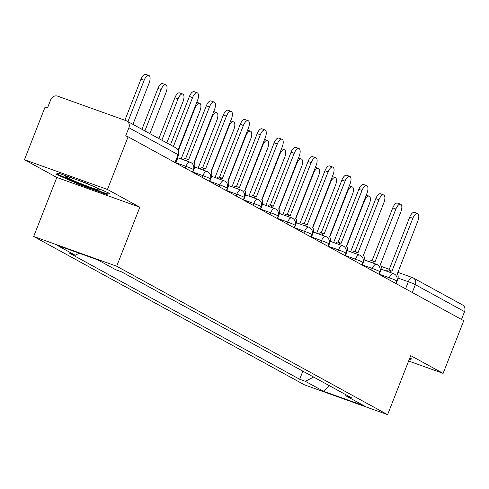 <?xml version="1.0" encoding="UTF-8"?>
<svg xmlns="http://www.w3.org/2000/svg" width="489" height="489" viewBox="0 0 489 489"><rect width="100%" height="100%" fill="white"/><g stroke="black" fill="none" stroke-linecap="round" stroke-linejoin="round"><path stroke-width="0.73" d="M107.458 189.475L24.45 159.726L56.822 177.458L33.686 236.487L304.604 384.91L387.612 414.666L116.694 266.236L139.83 207.214L107.458 189.475L128.1 136.804L463.755 320.698L443.113 373.376L410.742 355.637L387.612 414.666M24.45 159.726L45.092 107.054L47.512 107.922L50.728 99.713A5.697 5.128 -61.3 0 1 57.641 96.156L126.131 120.704A5.697 5.128 -61.3 0 1 126.792 121.003L175.997 147.959A5.697 5.128 118.7 0 1 178.1 154.689L128.894 127.733A5.697 5.128 -61.3 0 0 126.792 121.003M397.746 272.312L412.423 277.569A5.697 2.451 109.7 0 1 412.575 277.642A5.697 5.128 118.7 0 1 413.242 277.935L462.447 304.898A5.697 5.128 118.7 0 1 464.55 311.627L415.344 284.671A5.697 0.348 -158.6 0 0 408.327 281.743L398.052 278.058M461.482 319.458L464.55 311.627M408.633 361.016L443.113 373.376M128.894 127.733L125.679 135.936L128.1 136.804M79.249 253.229L75.288 255.264L57.036 245.264L97.696 259.836L115.942 269.836L121.627 271.878L351.701 397.924L346.01 395.888L364.262 405.882L323.608 391.31L305.356 381.316L313.62 377.062M75.288 255.264L69.597 253.229L299.671 379.275L305.356 381.316M33.686 236.487L116.694 266.236M56.822 177.458L139.83 207.214M106.755 194.402L109.756 193.491L85.789 182.917L58.827 173.253L55.825 174.163L79.793 184.738L106.755 194.402L107.213 193.241M409.14 359.727L411.738 358.938L409.788 358.076M302.85 371.163L299.671 379.275M345.472 394.513L346.01 395.888M329.274 385.638L323.608 391.31M80.019 184.145L79.793 184.738M170.429 144.909L189.402 96.48A6.553 2.818 -70.3 0 1 194.115 91.681L197.256 92.812A6.553 2.818 109.7 0 0 192.55 97.611L173.381 146.523M175.844 162.965L177.061 159.86A5.697 2.451 109.7 0 0 177.825 156.926M178.106 149.958L197.55 100.349A6.553 2.818 109.7 0 0 197.256 92.812M132.935 124.365L149.145 83.002A6.553 2.818 109.7 0 0 148.858 75.465A6.553 2.818 109.7 0 0 144.151 80.263L127.941 121.627M124.884 120.257L141.003 79.132A6.553 2.818 -70.3 0 1 145.71 74.334L148.858 75.465M192.788 172.244L194.005 169.139A5.697 2.451 109.7 0 0 193.907 162.66L214.494 109.634A6.553 2.818 109.7 0 0 214.206 102.097A6.553 2.818 109.7 0 0 209.494 106.895L188.589 159.744A5.697 2.451 109.7 0 0 188.436 159.671A5.697 2.451 109.7 0 0 186.138 160.771M182.996 159.64A5.697 2.451 -70.3 0 1 185.288 158.546A5.697 2.451 -70.3 0 1 185.441 158.613M185.618 158.662L206.352 105.765A6.553 2.818 -70.3 0 1 211.059 100.966L214.206 102.097M209.738 181.529L210.955 178.424A5.697 2.451 109.7 0 0 210.857 171.945L231.438 118.913A6.553 2.818 109.7 0 0 231.15 111.382A6.553 2.818 109.7 0 0 226.444 116.18L205.533 169.023A5.697 2.451 109.7 0 0 205.38 168.956A5.697 2.451 109.7 0 0 203.088 170.05M199.94 168.925A5.697 2.451 -70.3 0 1 202.232 167.831A5.697 2.451 -70.3 0 1 202.385 167.898M202.562 167.947L223.296 115.049A6.553 2.818 -70.3 0 1 228.002 110.251L231.15 111.382M69.016 177.128A18.515 1.137 -158.6 0 0 65.905 176.468A18.515 1.137 -158.6 0 0 76.632 181.945A18.515 1.137 -158.6 0 0 96.981 189.463A18.515 1.137 -158.6 0 0 100.184 189.903A18.515 1.137 -158.6 0 0 87.617 183.925A18.515 1.137 -158.6 0 0 69.016 177.128M108.387 192.886L106.217 193.546L80.092 184.176L56.871 173.931L58.961 173.295M410.369 358.333L409.593 358.565M149.878 133.65L166.095 92.28A6.553 2.818 109.7 0 0 165.802 84.75A6.553 2.818 109.7 0 0 161.095 89.548L144.885 130.911M141.932 129.292L157.947 88.417A6.553 2.818 -70.3 0 1 162.66 83.619L165.802 84.75M166.828 142.935L183.039 101.565A6.553 2.818 109.7 0 0 182.752 94.029A6.553 2.818 109.7 0 0 178.039 98.827L161.828 140.196M158.876 138.576L174.897 97.702A6.553 2.818 -70.3 0 1 179.604 92.904L182.752 94.029M226.682 190.814L227.898 187.709A5.697 2.451 109.7 0 0 227.801 181.223L248.381 128.197A6.553 2.818 109.7 0 0 248.094 120.661A6.553 2.818 109.7 0 0 243.388 125.459L222.477 178.308A5.697 2.451 109.7 0 0 222.324 178.24A5.697 2.451 109.7 0 0 220.032 179.335M216.884 178.21A5.697 2.451 -70.3 0 1 219.182 177.116A5.697 2.451 -70.3 0 1 219.335 177.183M219.512 177.232L240.24 124.334A6.553 2.818 -70.3 0 1 244.952 119.536L248.094 120.661M243.626 200.099L244.842 196.994A5.697 2.451 109.7 0 0 244.744 190.508L265.331 137.482A6.553 2.818 109.7 0 0 265.044 129.946A6.553 2.818 109.7 0 0 260.331 134.744L239.427 187.593A5.697 2.451 109.7 0 0 239.274 187.525A5.697 2.451 109.7 0 0 236.976 188.62M233.828 187.495A5.697 2.451 -70.3 0 1 236.126 186.401A5.697 2.451 -70.3 0 1 236.279 186.468M236.456 186.517L257.19 133.619A6.553 2.818 -70.3 0 1 261.896 128.821L265.044 129.946M260.576 209.384L261.792 206.279A5.697 2.451 109.7 0 0 261.694 199.793L282.275 146.767A6.553 2.818 109.7 0 0 281.988 139.231A6.553 2.818 109.7 0 0 277.281 144.029L256.37 196.878A5.697 2.451 109.7 0 0 256.218 196.81A5.697 2.451 109.7 0 0 253.919 197.904M250.778 196.78A5.697 2.451 -70.3 0 1 253.07 195.679A5.697 2.451 -70.3 0 1 253.223 195.753M253.4 195.802L274.133 142.904A6.553 2.818 -70.3 0 1 278.84 138.106L281.988 139.231M181.126 158.974L199.983 110.85A6.553 2.818 109.7 0 0 199.695 103.313A6.553 2.818 109.7 0 0 194.989 108.112L178.387 150.471M198.069 168.253L216.927 120.135A6.553 2.818 109.7 0 0 216.639 112.598A6.553 2.818 109.7 0 0 211.933 117.397L194.133 162.819M215.019 177.538L233.876 129.42A6.553 2.818 109.7 0 0 233.589 121.883A6.553 2.818 109.7 0 0 228.876 126.682L211.077 172.104M277.52 218.669L278.736 215.563A5.697 2.451 109.7 0 0 278.638 209.078L299.219 156.052A6.553 2.818 109.7 0 0 298.932 148.515A6.553 2.818 109.7 0 0 294.225 153.314L273.314 206.162A5.697 2.451 109.7 0 0 273.162 206.095A5.697 2.451 109.7 0 0 270.869 207.189M267.721 206.058A5.697 2.451 -70.3 0 1 270.02 204.964A5.697 2.451 -70.3 0 1 270.166 205.032M270.35 205.087L291.077 152.189A6.553 2.818 -70.3 0 1 295.79 147.391L298.932 148.515M231.963 186.822L250.82 138.705A6.553 2.818 109.7 0 0 250.533 131.168A6.553 2.818 109.7 0 0 245.826 135.966L228.027 181.388M294.464 227.953L295.68 224.848A5.697 2.451 109.7 0 0 295.582 218.363L316.169 165.337A6.553 2.818 109.7 0 0 315.882 157.8A6.553 2.818 109.7 0 0 311.169 162.599L290.258 215.447A5.697 2.451 109.7 0 0 290.111 215.38A5.697 2.451 109.7 0 0 287.813 216.474M284.665 215.343A5.697 2.451 -70.3 0 1 286.964 214.249A5.697 2.451 -70.3 0 1 287.116 214.316M287.294 214.371L308.021 161.468A6.553 2.818 -70.3 0 1 312.734 156.669L315.882 157.8M248.907 196.107L267.764 147.99A6.553 2.818 109.7 0 0 267.477 140.453A6.553 2.818 109.7 0 0 262.77 145.251L244.971 190.667M311.414 237.238L312.63 234.133A5.697 2.451 109.7 0 0 312.532 227.648L333.113 174.622A6.553 2.818 109.7 0 0 332.826 167.085A6.553 2.818 109.7 0 0 328.113 171.883L307.208 224.732A5.697 2.451 109.7 0 0 307.055 224.659A5.697 2.451 109.7 0 0 304.757 225.759M301.615 224.628A5.697 2.451 -70.3 0 1 303.907 223.534A5.697 2.451 -70.3 0 1 304.06 223.601M304.237 223.65L324.971 170.753A6.553 2.818 -70.3 0 1 329.678 165.954L332.826 167.085M265.851 205.392L284.714 157.275A6.553 2.818 109.7 0 0 284.427 149.738A6.553 2.818 109.7 0 0 279.714 154.536L261.915 199.952M328.357 246.517L329.574 243.412A5.697 2.451 109.7 0 0 329.476 236.933L350.057 183.907A6.553 2.818 109.7 0 0 349.769 176.37A6.553 2.818 109.7 0 0 345.063 181.168L324.152 234.017A5.697 2.451 109.7 0 0 323.999 233.944A5.697 2.451 109.7 0 0 321.707 235.044M318.559 233.913A5.697 2.451 -70.3 0 1 320.851 232.819A5.697 2.451 -70.3 0 1 321.004 232.886M321.187 232.935L341.915 180.038A6.553 2.818 -70.3 0 1 346.622 175.239L349.769 176.37M282.801 214.677L301.658 166.553A6.553 2.818 109.7 0 0 301.371 159.023A6.553 2.818 109.7 0 0 296.658 163.821L278.858 209.237M345.301 255.802L346.518 252.697A5.697 2.451 109.7 0 0 346.42 246.218L367.007 193.186A6.553 2.818 109.7 0 0 366.713 185.655A6.553 2.818 109.7 0 0 362.007 190.453L341.096 243.296A5.697 2.451 109.7 0 0 340.943 243.229A5.697 2.451 109.7 0 0 338.651 244.323M335.503 243.198A5.697 2.451 -70.3 0 1 337.801 242.104A5.697 2.451 -70.3 0 1 337.954 242.171M338.131 242.22L358.859 189.322A6.553 2.818 -70.3 0 1 363.571 184.524L366.713 185.655M299.745 223.962L318.602 175.838A6.553 2.818 109.7 0 0 318.315 168.302A6.553 2.818 109.7 0 0 313.608 173.1L295.808 218.522M362.245 265.087L363.461 261.982A5.697 2.451 109.7 0 0 363.364 255.496L383.951 202.47A6.553 2.818 109.7 0 0 383.663 194.934A6.553 2.818 109.7 0 0 378.951 199.732L358.046 252.581A5.697 2.451 109.7 0 0 357.893 252.513A5.697 2.451 109.7 0 0 355.595 253.608M352.453 252.483A5.697 2.451 -70.3 0 1 354.745 251.389A5.697 2.451 -70.3 0 1 354.898 251.456M355.075 251.505L375.809 198.607A6.553 2.818 -70.3 0 1 380.515 193.809L383.663 194.934M316.689 233.241L335.552 185.123A6.553 2.818 109.7 0 0 335.258 177.586A6.553 2.818 109.7 0 0 330.552 182.385L312.752 227.807M379.195 274.372L380.411 271.267A5.697 2.451 109.7 0 0 380.314 264.781L400.894 211.755A6.553 2.818 109.7 0 0 400.607 204.219A6.553 2.818 109.7 0 0 395.901 209.017L374.99 261.866A5.697 2.451 109.7 0 0 374.837 261.798A5.697 2.451 109.7 0 0 372.545 262.893M369.397 261.768A5.697 2.451 -70.3 0 1 371.689 260.668A5.697 2.451 -70.3 0 1 371.842 260.741M372.019 260.79L392.753 207.892A6.553 2.818 -70.3 0 1 397.459 203.094L400.607 204.219M333.639 242.526L352.496 194.408A6.553 2.818 109.7 0 0 352.208 186.871A6.553 2.818 109.7 0 0 347.496 191.67L329.696 237.092M396.139 283.657L397.355 280.552A5.697 2.451 109.7 0 0 397.257 274.066L417.838 221.04A6.553 2.818 109.7 0 0 417.551 213.504A6.553 2.818 109.7 0 0 412.844 218.302L391.933 271.151A5.697 2.451 109.7 0 0 391.781 271.083A5.697 2.451 109.7 0 0 389.488 272.177M386.341 271.053A5.697 2.451 -70.3 0 1 388.639 269.952A5.697 2.451 -70.3 0 1 388.792 270.026M388.969 270.075L409.696 217.177A6.553 2.818 -70.3 0 1 414.409 212.379L417.551 213.504M350.582 251.811L369.439 203.693A6.553 2.818 109.7 0 0 369.152 196.156A6.553 2.818 109.7 0 0 364.446 200.955L346.646 246.377M395.821 283.479L396.787 281.022A5.697 0.348 -158.6 0 0 396.322 280.68A5.697 0.348 -158.6 0 0 389.311 277.752L379.275 274.158M388.614 279.531L389.311 277.752A5.697 2.451 -70.3 0 1 393.407 273.583A5.697 2.451 -70.3 0 1 393.559 273.651M378.877 274.201L379.843 271.737A5.697 0.348 -158.6 0 0 379.378 271.395A5.697 0.348 -158.6 0 0 372.361 268.467L362.331 264.873M371.664 270.246L372.361 268.467A5.697 2.451 -70.3 0 1 376.457 264.298A5.697 2.451 -70.3 0 1 376.609 264.366M361.927 264.916L362.893 262.452A5.697 0.348 -158.6 0 0 362.428 262.11A5.697 0.348 -158.6 0 0 355.417 259.182L345.387 255.588M354.721 260.967L355.417 259.182A5.697 2.451 -70.3 0 1 359.513 255.013A5.697 2.451 -70.3 0 1 359.666 255.081M344.983 255.631L345.949 253.168A5.697 0.348 -158.6 0 0 345.485 252.825A5.697 0.348 -158.6 0 0 338.474 249.903L328.443 246.303M337.777 251.682L338.474 249.903A5.697 2.451 -70.3 0 1 342.569 245.729A5.697 2.451 -70.3 0 1 342.722 245.796M328.04 246.346L329.005 243.883A5.697 0.348 -158.6 0 0 328.541 243.54A5.697 0.348 -158.6 0 0 321.53 240.619L311.493 237.018M320.827 242.397L321.53 240.619A5.697 2.451 -70.3 0 1 325.619 236.444A5.697 2.451 -70.3 0 1 325.772 236.511M311.096 237.061L312.055 234.604A5.697 0.348 -158.6 0 0 311.591 234.255A5.697 0.348 -158.6 0 0 304.58 231.334L294.549 227.74M303.883 233.112L304.58 231.334A5.697 2.451 -70.3 0 1 308.675 227.159A5.697 2.451 -70.3 0 1 308.828 227.232M294.146 227.776L295.111 225.319A5.697 0.348 -158.6 0 0 294.647 224.977A5.697 0.348 -158.6 0 0 287.636 222.049L277.605 218.455M286.939 223.828L287.636 222.049A5.697 2.451 -70.3 0 1 291.731 217.874A5.697 2.451 -70.3 0 1 291.884 217.947M277.202 218.491L278.168 216.034A5.697 0.348 -158.6 0 0 277.703 215.692A5.697 0.348 -158.6 0 0 270.692 212.764L260.655 209.17M269.995 214.543L270.692 212.764A5.697 2.451 -70.3 0 1 274.781 208.595A5.697 2.451 -70.3 0 1 274.934 208.662M260.258 209.213L261.218 206.749A5.697 0.348 -158.6 0 0 260.759 206.407A5.697 0.348 -158.6 0 0 253.742 203.479L243.711 199.885M253.045 205.258L253.742 203.479A5.697 2.451 -70.3 0 1 257.837 199.31A5.697 2.451 -70.3 0 1 257.99 199.378M243.308 199.928L244.274 197.464A5.697 0.348 -158.6 0 0 243.809 197.122A5.697 0.348 -158.6 0 0 236.798 194.194L226.768 190.6M236.101 195.973L236.798 194.194A5.697 2.451 -70.3 0 1 240.894 190.025A5.697 2.451 -70.3 0 1 241.046 190.093M226.364 190.643L227.33 188.179A5.697 0.348 -158.6 0 0 226.865 187.837A5.697 0.348 -158.6 0 0 219.854 184.909L209.818 181.315M219.158 186.694L219.854 184.909A5.697 2.451 -70.3 0 1 223.95 180.741A5.697 2.451 -70.3 0 1 224.103 180.808M209.42 181.358L210.386 178.895A5.697 0.348 -158.6 0 0 209.922 178.552A5.697 0.348 -158.6 0 0 202.904 175.63L192.874 172.03M202.208 177.409L202.904 175.63A5.697 2.451 -70.3 0 1 207 171.456A5.697 2.451 -70.3 0 1 207.153 171.523M192.47 172.073L193.436 169.616A5.697 0.348 -158.6 0 0 192.972 169.267A5.697 0.348 -158.6 0 0 185.961 166.346L175.93 162.745M185.264 168.124L185.961 166.346A5.697 2.451 -70.3 0 1 190.056 162.171A5.697 2.451 -70.3 0 1 190.209 162.238M405.558 288.816L408.327 281.743A5.697 2.451 109.7 0 1 412.423 277.569A5.697 5.697 0 0 1 413.242 277.935A5.697 5.128 118.7 0 1 415.344 284.671L412.276 292.495M175.527 162.788L178.564 155.037A5.697 0.348 -158.6 0 0 178.1 154.689L175.038 162.519M192.55 97.611L189.402 96.48M141.003 79.132L144.151 80.263M209.494 106.895L206.352 105.765M226.444 116.18L223.296 115.049M157.947 88.417L161.095 89.548M174.897 97.702L178.039 98.827M243.388 125.459L240.24 124.334M260.331 134.744L257.19 133.619M277.281 144.029L274.133 142.904M194.561 107.959L194.989 108.112M211.511 117.244L211.933 117.397M228.455 126.529L228.876 126.682M294.225 153.314L291.077 152.189M245.399 135.814L245.826 135.966M311.169 162.599L308.021 161.468M262.349 145.099L262.77 145.251M328.113 171.883L324.971 170.753M279.292 154.383L279.714 154.536M345.063 181.168L341.915 180.038M296.236 163.668L296.658 163.821M362.007 190.453L358.859 189.322M313.18 172.953L313.608 173.1M378.951 199.732L375.809 198.607M330.13 182.232L330.552 182.385M395.901 209.017L392.753 207.892M347.074 191.517L347.496 191.67M412.844 218.302L409.696 217.177M364.018 200.802L364.446 200.955M193.436 169.616A5.697 5.697 0 0 0 190.056 162.171L177.69 157.739M210.386 178.895A5.697 5.697 0 0 0 207 171.456L194.634 167.024M227.33 188.179A5.697 5.697 0 0 0 223.95 180.741L211.584 176.309M244.274 197.464A5.697 5.697 0 0 0 240.894 190.025L228.528 185.594M261.218 206.749A5.697 5.697 0 0 0 257.837 199.31L245.472 194.879M278.168 216.034A5.697 5.697 0 0 0 274.781 208.595L262.422 204.157M295.111 225.319A5.697 5.697 0 0 0 291.731 217.874L279.366 213.442M312.055 234.604A5.697 5.697 0 0 0 308.675 227.159L296.31 222.727M329.005 243.883A5.697 5.697 0 0 0 325.619 236.444L313.253 232.012M345.949 253.168A5.697 5.697 0 0 0 342.569 245.729L330.203 241.297M362.893 262.452A5.697 5.697 0 0 0 359.513 255.013L347.147 250.582M379.843 271.737A5.697 5.697 0 0 0 376.457 264.298L364.091 259.867M396.787 281.022A5.697 5.697 0 0 0 393.407 273.583L381.041 269.152M381.175 266.371L389.281 269.274M178.564 155.037A5.697 5.697 0 0 0 175.997 147.959M188.436 159.671L185.288 158.546M205.38 168.956L202.232 167.831M222.324 178.24L219.182 177.116M239.274 187.525L236.126 186.401M256.218 196.81L253.07 195.679M196.792 102.274L199.695 103.313M213.736 111.559L216.639 112.598M230.686 120.844L233.589 121.883M273.162 206.095L270.02 204.964M247.63 130.129L250.533 131.168M290.111 215.38L286.964 214.249M264.573 139.414L267.477 140.453M307.055 224.659L303.907 223.534M281.517 148.693L284.427 149.738M323.999 233.944L320.851 232.819M298.467 157.978L301.371 159.023M340.943 243.229L337.801 242.104M315.411 167.262L318.315 168.302M357.893 252.513L354.745 251.389M332.355 176.547L335.258 177.586M374.837 261.798L371.689 260.668M349.305 185.832L352.208 186.871M391.781 271.083L388.639 269.952M366.249 195.117L369.152 196.156"/></g></svg>
